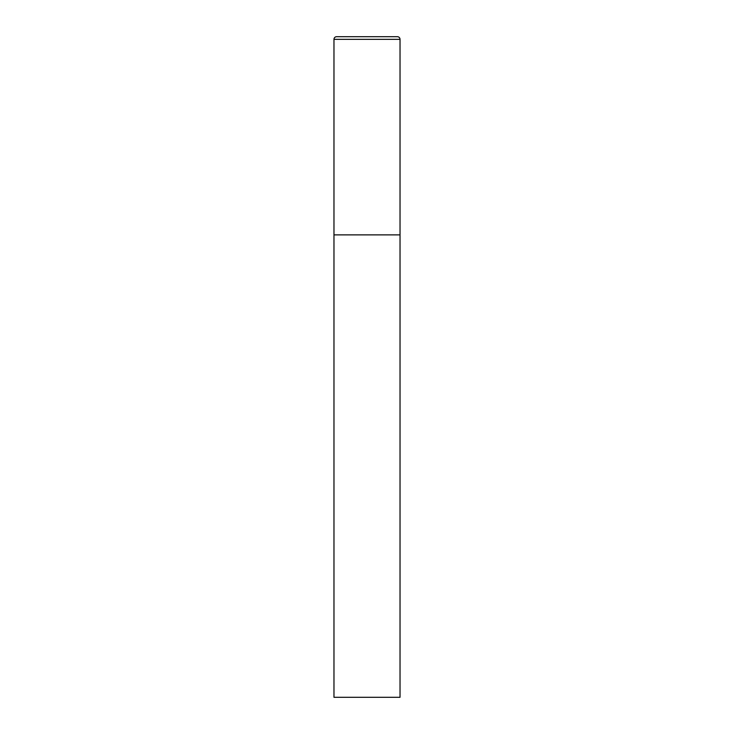 <?xml version="1.0" encoding="UTF-8"?>
<svg xmlns="http://www.w3.org/2000/svg" width="734" height="734" viewBox="0 0 734 734"><rect width="100%" height="100%" fill="white"/><g stroke="black" fill="none" stroke-linecap="round" stroke-linejoin="round"><path stroke-width="1.1" d="M333.97 39.342L333.97 697.3L400.03 697.3L400.03 234.88L333.97 234.88L400.03 234.88L400.03 39.342A2.642 2.642 0 0 0 397.388 36.7L336.612 36.7A2.642 2.642 0 0 0 333.97 39.342L400.03 39.342"/></g></svg>
